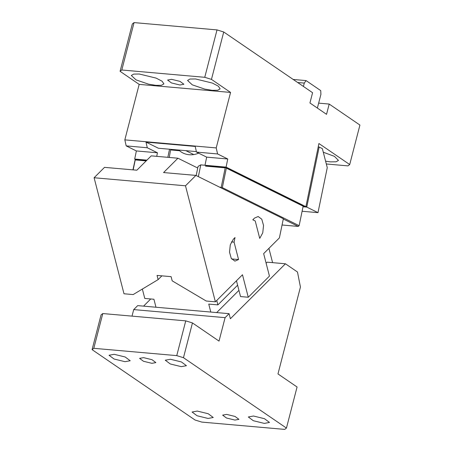 <?xml version="1.0" encoding="UTF-8"?>
<svg xmlns="http://www.w3.org/2000/svg" width="452" height="452" viewBox="0 0 452 452"><rect width="100%" height="100%" fill="white"/><g stroke="black" fill="none" stroke-linecap="round" stroke-linejoin="round"><path stroke-width="0.68" d="M208.067 418.445L197.117 415.772L192.072 412.015L197.27 411.066L208.219 413.738L213.259 417.495L208.067 418.445M93.801 348.311L102.79 313.552L185.744 320.863L176.755 355.622L93.801 348.311L92.078 349.645L195.061 420.015L201.767 422.089L284.72 429.4L286.444 428.067L183.467 357.696L192.456 322.937L219.028 341.102L225.096 317.649L229.079 313.671L230.39 318.745L285.438 263.782L297.484 272.014L300.439 287.048L277.969 373.94L297.071 386.991L286.444 428.067M176.755 355.622L183.467 357.696M253.504 416.021L264.454 418.693L269.499 422.45L264.301 423.4L253.352 420.727L248.312 416.97L253.504 416.021M143.583 357.639L152.008 359.702L155.883 362.589L151.889 363.318L143.465 361.261L139.589 358.374L143.583 357.639M170.46 359.267L181.405 361.945L186.45 365.696L181.252 366.645L170.302 363.973L165.262 360.216L170.46 359.267M114.22 354.311L125.17 356.99L130.21 360.741L125.018 361.69L114.068 359.018L109.022 355.261L114.22 354.311M226.633 414.394L235.057 416.45L238.933 419.337L234.938 420.072L226.514 418.015L222.638 415.128L226.633 414.394M185.744 320.863L192.456 322.937M92.078 349.645L101.067 314.886L102.79 313.552M229.079 313.671L137.69 305.62L133.707 309.597L132.018 316.129M150.742 298.97L143.566 306.134M266.121 263.217L267.16 262.171L285.438 263.782M216.677 312.575L238.938 290.353M133.707 309.597L225.096 317.649M272.596 262.652L268.917 248.374M216.745 300.461L217.887 304.891L208.745 304.083L210.802 312.061M142.357 289.065L144.776 298.444L153.917 299.252L155.968 307.23M217.887 304.891L237.611 285.195M156.725 156.347L157.454 152.799L147.279 147.753L126.193 145.894L124.825 139.871L216.214 147.923L230.565 92.434L211.463 79.377L223.723 31.985L217.011 29.911L134.063 22.6L132.334 23.933L120.079 71.326L121.803 69.998L204.756 77.303L211.463 79.377M157.454 152.799L136.368 150.94L126.193 145.894M147.279 147.753L146.002 142.097L158.398 148.239L196.377 151.589M146.002 142.097L195.207 146.431L196.49 152.087L217.576 153.946L216.214 147.923M146.94 160.132L134.696 159.053L135.515 159.46M134.696 159.053L136.368 150.94M124.825 139.871L139.176 84.383L120.079 71.326M133.176 169.884L135.227 159.929L146.182 160.895M303.1 206.423L305.902 206.666L318.92 143.516L349.707 164.556L347.983 165.884L326.316 163.974M135.227 159.929L135.826 159.33L146.781 160.296M217.576 153.946L227.757 158.991L206.666 157.132L196.49 152.087M198.355 176.625L200.773 164.878L204.993 165.251L206.666 157.132M139.176 84.383L230.565 92.434M227.757 158.991L226.085 167.11L305.902 206.666M317.372 108.068L318.649 103.129L329.197 104.062L359.922 125.057L349.707 164.556M329.197 104.062L326.542 114.328L309.931 102.977L312.586 92.711L223.723 31.985M323.287 152.222L334.452 156.364L338.463 160.409L336.09 161.793L330.474 161.872L325.598 161.189M148.567 84.162L155.923 85.36L161.443 85.298L163.912 83.902L162.11 81.236L156.155 78.123L139.312 74.009L133.702 74.088L131.323 75.473L136.041 79.885L148.567 84.162M204.807 89.117L212.163 90.315L217.683 90.253L220.152 88.858L218.35 86.191L212.395 83.078L195.552 78.964L189.936 79.043L187.557 80.428L192.281 84.84L204.807 89.117M171.585 79.326L167.59 80.055L171.466 82.942L179.89 84.999L183.885 84.27L180.009 81.383L171.585 79.326M134.063 22.6L121.803 69.998M135.176 159.601L132.945 169.862M303.032 206.767L306.767 207.095L305.993 206.225M205.694 165.313L205.53 166.121L206.129 165.528L205.694 165.313L226.085 167.11M206.129 165.528L225.808 167.263L302.614 205.321L303.145 206.197L226.345 168.133L222.333 187.614L299.134 225.678L303.145 206.197M318.242 146.815L319.152 147.036L306.767 207.095L317.988 212.655L302.106 211.259M317.988 212.655L327.265 167.652L322.361 148.623L319.152 147.036M219.706 187.207L221.197 187.337L225.209 167.856L205.53 166.121M200.773 164.878L198.061 166.398L196.174 175.545M204.756 77.303L217.011 29.911M225.808 167.263L225.209 167.856M225.864 167.59L226.345 168.133M221.565 188.128L221.197 187.337M221.678 187.879L222.333 187.614M283.291 219.005L298.263 226.424L299.134 225.678M298.263 226.424L282.059 225M297.653 82.507L304.286 83.089L306.066 80.586L293.184 79.45M303.422 86.445L304.286 83.089M318.649 103.129L320.897 94.44L320.756 90.626L306.066 80.586M167.845 157.324L169.517 149.222M158.132 279.607L133.159 294.574L123.995 293.766L94.106 177.749L185.495 185.8L215.384 301.823L206.214 301.015L172.195 280.85L171.116 276.658L157.053 275.421L158.132 279.607L161.901 275.85M197.727 168.02L177.935 158.211L151.222 155.861L136.854 170.206L104.514 167.359L94.106 177.749M177.935 158.211L163.567 172.562L195.902 175.41L185.495 185.8M169.263 157.449L170.703 149.324M193.738 154.556L185.879 150.663M178.998 150.058L179.546 150.736A25.08 20.572 -63.6 0 0 182.998 153.008A25.08 20.572 -63.6 0 0 189.151 154.72A25.08 20.572 -63.6 0 0 198.648 153.16M179.551 150.736L170.805 149.962M236.469 280.771L240.537 296.563L248.272 297.246L269.443 276.11L263.652 253.628L279.392 237.91L283.347 218.745L195.902 175.41M248.272 297.246L242.481 274.765L215.384 301.823M254.499 218.101L252.804 219.791L255.244 221L259.73 238.402L262.753 232.842L263.539 225.458L261.77 219.186L258.148 216.514L254.499 218.101M231.593 258.928L238.56 259.538L234.074 242.136L231.441 241.905M238.56 259.538L234.91 261.126L231.288 258.454L229.514 252.182L230.3 244.792L233.328 239.238L235.023 237.543L234.074 242.136"/></g></svg>
